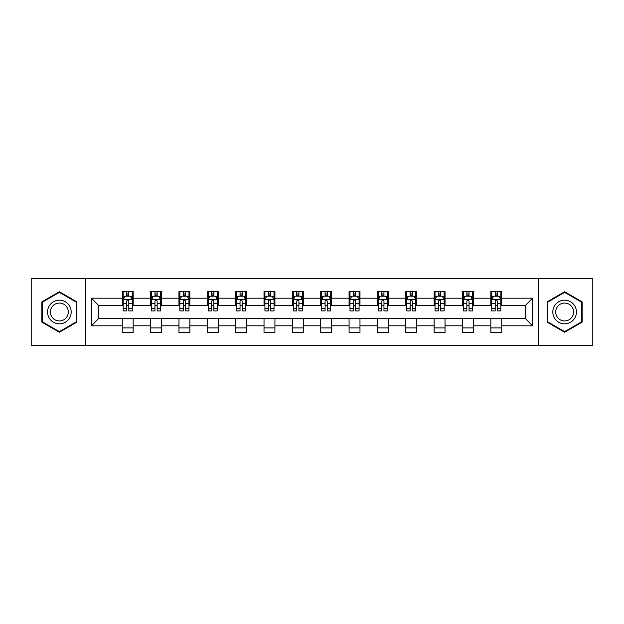 <?xml version="1.0" encoding="UTF-8"?>
<svg xmlns="http://www.w3.org/2000/svg" width="624" height="624" viewBox="0 0 624 624"><rect width="100%" height="100%" fill="white"/><g stroke="black" fill="none" stroke-linecap="round" stroke-linejoin="round"><path stroke-width="0.94" d="M538.637 345.626L592.8 345.626L592.8 278.374L538.637 278.374L538.637 345.626L85.363 345.626L85.363 278.374L31.2 278.374L31.2 345.626L85.363 345.626M538.637 278.374L85.363 278.374M501.743 298.186L501.743 291.556L490.838 291.556L490.838 298.186L473.39 298.186L473.39 291.556L462.485 291.556L462.485 298.186L445.037 298.186L445.037 291.556L434.132 291.556L434.132 298.186L416.684 298.186L416.684 291.556L405.779 291.556L405.779 298.186L388.331 298.186L388.331 291.556L377.426 291.556L377.426 298.186L359.978 298.186L359.978 291.556L349.073 291.556L349.073 298.186L331.633 298.186L331.633 291.556L320.72 291.556L320.72 298.186L303.28 298.186L303.28 291.556L292.367 291.556L292.367 298.186L274.927 298.186L274.927 291.556L264.022 291.556L264.022 298.186L246.574 298.186L246.574 291.556L235.669 291.556L235.669 298.186L218.221 298.186L218.221 291.556L207.316 291.556L207.316 298.186L189.868 298.186L189.868 291.556L178.963 291.556L178.963 298.186L161.515 298.186L161.515 291.556L150.61 291.556L150.61 298.186L133.162 298.186L133.162 291.556L122.257 291.556L122.257 298.186L91.361 298.186L91.361 325.814L98.631 318.544L122.257 318.544L122.257 332.444L133.162 332.444L133.162 318.544L150.61 318.544L150.61 332.444L161.515 332.444L161.515 318.544L178.963 318.544L178.963 332.444L189.868 332.444L189.868 318.544L207.316 318.544L207.316 332.444L218.221 332.444L218.221 318.544L235.669 318.544L235.669 332.444L246.574 332.444L246.574 318.544L264.022 318.544L264.022 332.444L274.927 332.444L274.927 318.544L292.367 318.544L292.367 332.444L303.28 332.444L303.28 318.544L320.72 318.544L320.72 332.444L331.633 332.444L331.633 318.544L349.073 318.544L349.073 332.444L359.978 332.444L359.978 318.544L377.426 318.544L377.426 332.444L388.331 332.444L388.331 318.544L405.779 318.544L405.779 332.444L416.684 332.444L416.684 318.544L434.132 318.544L434.132 332.444L445.037 332.444L445.037 318.544L462.485 318.544L462.485 332.444L473.39 332.444L473.39 318.544L490.838 318.544L490.838 332.444L501.743 332.444L501.743 318.544L525.369 318.544L525.369 305.456L501.743 305.456L501.743 298.186L532.639 298.186L532.639 325.814L501.743 325.814M490.838 325.814L473.39 325.814M462.485 325.814L445.037 325.814M434.132 325.814L416.684 325.814M405.779 325.814L388.331 325.814M377.426 325.814L359.978 325.814M349.073 325.814L331.633 325.814M320.72 325.814L303.28 325.814M292.367 325.814L274.927 325.814M264.022 325.814L246.574 325.814M235.669 325.814L218.221 325.814M207.316 325.814L189.868 325.814M178.963 325.814L161.515 325.814M150.61 325.814L133.162 325.814M122.257 325.814L91.361 325.814M490.838 298.186L490.838 305.456L473.39 305.456L473.39 298.186M462.485 298.186L462.485 305.456L445.037 305.456L445.037 298.186M434.132 298.186L434.132 305.456L416.684 305.456L416.684 298.186M405.779 298.186L405.779 305.456L388.331 305.456L388.331 298.186M377.426 298.186L377.426 305.456L359.978 305.456L359.978 298.186M349.073 298.186L349.073 305.456L331.633 305.456L331.633 298.186M320.72 298.186L320.72 305.456L303.28 305.456L303.28 298.186M292.367 298.186L292.367 305.456L274.927 305.456L274.927 298.186M264.022 298.186L264.022 305.456L246.574 305.456L246.574 298.186M235.669 298.186L235.669 305.456L218.221 305.456L218.221 298.186M207.316 298.186L207.316 305.456L189.868 305.456L189.868 298.186M178.963 298.186L178.963 305.456L161.515 305.456L161.515 298.186M150.61 298.186L150.61 305.456L133.162 305.456L133.162 298.186M122.257 298.186L122.257 305.456L98.631 305.456L91.361 298.186M98.631 305.456L98.631 318.544M532.639 325.814L525.369 318.544M525.369 305.456L532.639 298.186M122.257 296.096L123.162 296.096M126.617 296.096L128.801 296.096M132.249 296.096L133.162 296.096M122.257 305.276L123.162 305.276M126.617 305.276L128.801 305.276M132.249 305.276L133.162 305.276M122.257 318.724L133.162 318.724M122.257 327.904L133.162 327.904M150.61 318.724L161.515 318.724M150.61 327.904L161.515 327.904M150.61 296.096L151.515 296.096M154.97 296.096L157.154 296.096M160.602 296.096L161.515 296.096M150.61 305.276L151.515 305.276M154.97 305.276L157.154 305.276M160.602 305.276L161.515 305.276M178.963 318.724L189.868 318.724M178.963 327.904L189.868 327.904M178.963 296.096L179.868 296.096M183.323 296.096L185.507 296.096M188.955 296.096L189.868 296.096M178.963 305.276L179.868 305.276M183.323 305.276L185.507 305.276M188.955 305.276L189.868 305.276M207.316 318.724L218.221 318.724M207.316 327.904L218.221 327.904M207.316 296.096L208.221 296.096M211.676 296.096L213.853 296.096M217.308 296.096L218.221 296.096M207.316 305.276L208.221 305.276M211.676 305.276L213.853 305.276M217.308 305.276L218.221 305.276M235.669 318.724L246.574 318.724M235.669 327.904L246.574 327.904M235.669 296.096L236.574 296.096M240.029 296.096L242.206 296.096M245.661 296.096L246.574 296.096M235.669 305.276L236.574 305.276M240.029 305.276L242.206 305.276M245.661 305.276L246.574 305.276M264.022 318.724L274.927 318.724M264.022 327.904L274.927 327.904M264.022 296.096L264.927 296.096M268.382 296.096L270.559 296.096M274.014 296.096L274.927 296.096M264.022 305.276L264.927 305.276M268.382 305.276L270.559 305.276M274.014 305.276L274.927 305.276M292.367 318.724L303.28 318.724M292.367 327.904L303.28 327.904M292.367 296.096L293.28 296.096M296.735 296.096L298.912 296.096M302.367 296.096L303.28 296.096M292.367 305.276L293.28 305.276M296.735 305.276L298.912 305.276M302.367 305.276L303.28 305.276M320.72 318.724L331.633 318.724M320.72 327.904L331.633 327.904M320.72 296.096L321.633 296.096M325.088 296.096L327.265 296.096M330.72 296.096L331.633 296.096M320.72 305.276L321.633 305.276M325.088 305.276L327.265 305.276M330.72 305.276L331.633 305.276M349.073 318.724L359.978 318.724M349.073 327.904L359.978 327.904M349.073 296.096L349.986 296.096M353.441 296.096L355.618 296.096M359.073 296.096L359.978 296.096M349.073 305.276L349.986 305.276M353.441 305.276L355.618 305.276M359.073 305.276L359.978 305.276M377.426 318.724L388.331 318.724M377.426 327.904L388.331 327.904M377.426 296.096L378.339 296.096M381.794 296.096L383.971 296.096M387.426 296.096L388.331 296.096M377.426 305.276L378.339 305.276M381.794 305.276L383.971 305.276M387.426 305.276L388.331 305.276M405.779 318.724L416.684 318.724M405.779 327.904L416.684 327.904M405.779 296.096L406.692 296.096M410.147 296.096L412.324 296.096M415.779 296.096L416.684 296.096M405.779 305.276L406.692 305.276M410.147 305.276L412.324 305.276M415.779 305.276L416.684 305.276M434.132 318.724L445.037 318.724M434.132 327.904L445.037 327.904M434.132 296.096L435.045 296.096M438.493 296.096L440.677 296.096M444.132 296.096L445.037 296.096M434.132 305.276L435.045 305.276M438.493 305.276L440.677 305.276M444.132 305.276L445.037 305.276M462.485 318.724L473.39 318.724M462.485 327.904L473.39 327.904M462.485 296.096L463.398 296.096M466.846 296.096L469.03 296.096M472.485 296.096L473.39 296.096M462.485 305.276L463.398 305.276M466.846 305.276L469.03 305.276M472.485 305.276L473.39 305.276M490.838 318.724L501.743 318.724M490.838 327.904L501.743 327.904M490.838 296.096L491.751 296.096M495.199 296.096L497.383 296.096M500.838 296.096L501.743 296.096M490.838 305.276L491.751 305.276M495.199 305.276L497.383 305.276M500.838 305.276L501.743 305.276M59.374 332.249L76.908 322.124L76.908 301.876L59.374 291.751L41.831 301.876L41.831 322.124L59.374 332.249M582.169 301.876L564.626 291.751L547.092 301.876L547.092 322.124L564.626 332.249L582.169 322.124L582.169 301.876M128.801 293.92L126.617 293.92M132.249 308.63L128.801 308.63L128.801 310.908L132.249 310.908L132.249 299.824L130.432 296.189L124.979 296.189L123.162 299.824L123.162 310.908L126.617 310.908L126.617 308.63L123.162 308.63M123.162 299.824L123.162 291.556M132.249 299.824L132.249 291.556M126.617 296.189L126.617 291.556M128.801 291.556L128.801 296.189M128.801 308.63L128.801 301.189C128.076 299.785 127.343 299.785 126.617 301.189L126.617 308.63M69.599 317.905A11.817 11.817 0 0 0 65.278 301.766A11.817 11.817 0 0 0 49.14 306.095A11.817 11.817 0 0 0 53.461 322.234A11.817 11.817 0 0 0 69.599 317.905M67.119 316.469A8.947 8.947 0 0 0 63.843 304.255A8.947 8.947 0 0 0 51.628 307.531A8.947 8.947 0 0 0 54.896 319.745A8.947 8.947 0 0 0 67.119 316.469M42.377 321.812L42.377 302.188L59.374 292.375L76.362 302.188L76.362 321.812L59.374 331.625L42.377 321.812M564.626 300.183A11.817 11.817 0 0 0 552.817 312A11.817 11.817 0 0 0 564.626 323.817A11.817 11.817 0 0 0 576.443 312A11.817 11.817 0 0 0 564.626 300.183M564.626 303.053A8.947 8.947 0 0 0 555.688 312A8.947 8.947 0 0 0 564.626 320.947A8.947 8.947 0 0 0 573.573 312A8.947 8.947 0 0 0 564.626 303.053M581.623 321.812L564.626 331.625L547.638 321.812L547.638 302.188L564.626 292.375L581.623 302.188L581.623 321.812M157.154 293.92L154.97 293.92M160.602 308.63L157.154 308.63L157.154 310.908L160.602 310.908L160.602 299.824L158.785 296.189L153.332 296.189L151.515 299.824L151.515 310.908L154.97 310.908L154.97 308.63L151.515 308.63M151.515 299.824L151.515 291.556M160.602 299.824L160.602 291.556M154.97 296.189L154.97 291.556M157.154 291.556L157.154 296.189M157.154 308.63L157.154 301.189C156.421 299.785 155.696 299.785 154.97 301.189L154.97 308.63M185.507 293.92L183.323 293.92M188.955 308.63L185.507 308.63L185.507 310.908L188.955 310.908L188.955 299.824L187.138 296.189L181.685 296.189L179.868 299.824L179.868 310.908L183.323 310.908L183.323 308.63L179.868 308.63M179.868 299.824L179.868 291.556M188.955 299.824L188.955 291.556M183.323 296.189L183.323 291.556M185.507 291.556L185.507 296.189M185.507 308.63L185.507 301.189C184.774 299.785 184.049 299.785 183.323 301.189L183.323 308.63M213.853 293.92L211.676 293.92M217.308 308.63L213.853 308.63L213.853 310.908L217.308 310.908L217.308 299.824L215.491 296.189L210.038 296.189L208.221 299.824L208.221 310.908L211.676 310.908L211.676 308.63L208.221 308.63M208.221 299.824L208.221 291.556M217.308 299.824L217.308 291.556M211.676 296.189L211.676 291.556M213.853 291.556L213.853 296.189M213.853 308.63L213.853 301.189C213.127 299.785 212.402 299.785 211.676 301.189L211.676 308.63M242.206 293.92L240.029 293.92M245.661 308.63L242.206 308.63L242.206 310.908L245.661 310.908L245.661 299.824L243.844 296.189L238.391 296.189L236.574 299.824L236.574 310.908L240.029 310.908L240.029 308.63L236.574 308.63M236.574 299.824L236.574 291.556M245.661 299.824L245.661 291.556M240.029 296.189L240.029 291.556M242.206 291.556L242.206 296.189M242.206 308.63L242.206 301.189C241.48 299.785 240.755 299.785 240.029 301.189L240.029 308.63M270.559 293.92L268.382 293.92M274.014 308.63L270.559 308.63L270.559 310.908L274.014 310.908L274.014 299.824L272.197 296.189L266.744 296.189L264.927 299.824L264.927 310.908L268.382 310.908L268.382 308.63L264.927 308.63M264.927 299.824L264.927 291.556M274.014 299.824L274.014 291.556M268.382 296.189L268.382 291.556M270.559 291.556L270.559 296.189M270.559 308.63L270.559 301.189C269.833 299.785 269.108 299.785 268.382 301.189L268.382 308.63M298.912 293.92L296.735 293.92M302.367 308.63L298.912 308.63L298.912 310.908L302.367 310.908L302.367 299.824L300.55 296.189L295.097 296.189L293.28 299.824L293.28 310.908L296.735 310.908L296.735 308.63L293.28 308.63M293.28 299.824L293.28 291.556M302.367 299.824L302.367 291.556M296.735 296.189L296.735 291.556M298.912 291.556L298.912 296.189M298.912 308.63L298.912 301.189C298.186 299.785 297.461 299.785 296.735 301.189L296.735 308.63M327.265 293.92L325.088 293.92M330.72 308.63L327.265 308.63L327.265 310.908L330.72 310.908L330.72 299.824L328.903 296.189L323.45 296.189L321.633 299.824L321.633 310.908L325.088 310.908L325.088 308.63L321.633 308.63M321.633 299.824L321.633 291.556M330.72 299.824L330.72 291.556M325.088 296.189L325.088 291.556M327.265 291.556L327.265 296.189M327.265 308.63L327.265 301.189C326.539 299.785 325.814 299.785 325.088 301.189L325.088 308.63M355.618 293.92L353.441 293.92M359.073 308.63L355.618 308.63L355.618 310.908L359.073 310.908L359.073 299.824L357.256 296.189L351.803 296.189L349.986 299.824L349.986 310.908L353.441 310.908L353.441 308.63L349.986 308.63M349.986 299.824L349.986 291.556M359.073 299.824L359.073 291.556M353.441 296.189L353.441 291.556M355.618 291.556L355.618 296.189M355.618 308.63L355.618 301.189C354.892 299.785 354.167 299.785 353.441 301.189L353.441 308.63M383.971 293.92L381.794 293.92M387.426 308.63L383.971 308.63L383.971 310.908L387.426 310.908L387.426 299.824L385.609 296.189L380.156 296.189L378.339 299.824L378.339 310.908L381.794 310.908L381.794 308.63L378.339 308.63M378.339 299.824L378.339 291.556M387.426 299.824L387.426 291.556M381.794 296.189L381.794 291.556M383.971 291.556L383.971 296.189M383.971 308.63L383.971 301.189C383.245 299.785 382.52 299.785 381.794 301.189L381.794 308.63M412.324 293.92L410.147 293.92M415.779 308.63L412.324 308.63L412.324 310.908L415.779 310.908L415.779 299.824L413.962 296.189L408.509 296.189L406.692 299.824L406.692 310.908L410.147 310.908L410.147 308.63L406.692 308.63M406.692 299.824L406.692 291.556M415.779 299.824L415.779 291.556M410.147 296.189L410.147 291.556M412.324 291.556L412.324 296.189M412.324 308.63L412.324 301.189C411.598 299.785 410.873 299.785 410.147 301.189L410.147 308.63M440.677 293.92L438.493 293.92M444.132 308.63L440.677 308.63L440.677 310.908L444.132 310.908L444.132 299.824L442.315 296.189L436.862 296.189L435.045 299.824L435.045 310.908L438.493 310.908L438.493 308.63L435.045 308.63M435.045 299.824L435.045 291.556M444.132 299.824L444.132 291.556M438.493 296.189L438.493 291.556M440.677 291.556L440.677 296.189M440.677 308.63L440.677 301.189C439.951 299.785 439.226 299.785 438.493 301.189L438.493 308.63M469.03 293.92L466.846 293.92M472.485 308.63L469.03 308.63L469.03 310.908L472.485 310.908L472.485 299.824L470.668 296.189L465.215 296.189L463.398 299.824L463.398 310.908L466.846 310.908L466.846 308.63L463.398 308.63M463.398 299.824L463.398 291.556M472.485 299.824L472.485 291.556M466.846 296.189L466.846 291.556M469.03 291.556L469.03 296.189M469.03 308.63L469.03 301.189C468.304 299.785 467.579 299.785 466.846 301.189L466.846 308.63M497.383 293.92L495.199 293.92M500.838 308.63L497.383 308.63L497.383 310.908L500.838 310.908L500.838 299.824L499.021 296.189L493.568 296.189L491.751 299.824L491.751 310.908L495.199 310.908L495.199 308.63L491.751 308.63M491.751 299.824L491.751 291.556M500.838 299.824L500.838 291.556M495.199 296.189L495.199 291.556M497.383 291.556L497.383 296.189M497.383 308.63L497.383 301.189C496.657 299.785 495.932 299.785 495.199 301.189L495.199 308.63M132.21 299.731L123.209 299.731M123.162 296.408L124.87 296.408M130.541 296.408L132.249 296.408M126.617 303.755L123.162 303.755M132.249 303.755L128.801 303.755M128.801 295.074L126.617 295.074M160.555 299.731L151.562 299.731M151.515 296.408L153.223 296.408M158.894 296.408L160.602 296.408M154.97 303.755L151.515 303.755M160.602 303.755L157.154 303.755M157.154 295.074L154.97 295.074M188.908 299.731L179.915 299.731M179.868 296.408L181.576 296.408M187.247 296.408L188.955 296.408M183.323 303.755L179.868 303.755M188.955 303.755L185.507 303.755M185.507 295.074L183.323 295.074M217.261 299.731L208.268 299.731M208.221 296.408L209.929 296.408M215.6 296.408L217.308 296.408M211.676 303.755L208.221 303.755M217.308 303.755L213.853 303.755M213.853 295.074L211.676 295.074M245.614 299.731L236.621 299.731M236.574 296.408L238.282 296.408M243.953 296.408L245.661 296.408M240.029 303.755L236.574 303.755M245.661 303.755L242.206 303.755M242.206 295.074L240.029 295.074M273.967 299.731L264.974 299.731M264.927 296.408L266.635 296.408M272.306 296.408L274.014 296.408M268.382 303.755L264.927 303.755M274.014 303.755L270.559 303.755M270.559 295.074L268.382 295.074M302.32 299.731L293.327 299.731M293.28 296.408L294.988 296.408M300.659 296.408L302.367 296.408M296.735 303.755L293.28 303.755M302.367 303.755L298.912 303.755M298.912 295.074L296.735 295.074M330.673 299.731L321.68 299.731M321.633 296.408L323.341 296.408M329.012 296.408L330.72 296.408M325.088 303.755L321.633 303.755M330.72 303.755L327.265 303.755M327.265 295.074L325.088 295.074M359.026 299.731L350.033 299.731M349.986 296.408L351.694 296.408M357.365 296.408L359.073 296.408M353.441 303.755L349.986 303.755M359.073 303.755L355.618 303.755M355.618 295.074L353.441 295.074M387.379 299.731L378.386 299.731M378.339 296.408L380.047 296.408M385.718 296.408L387.426 296.408M381.794 303.755L378.339 303.755M387.426 303.755L383.971 303.755M383.971 295.074L381.794 295.074M415.732 299.731L406.739 299.731M406.692 296.408L408.4 296.408M414.071 296.408L415.779 296.408M410.147 303.755L406.692 303.755M415.779 303.755L412.324 303.755M412.324 295.074L410.147 295.074M444.085 299.731L435.092 299.731M435.045 296.408L436.753 296.408M442.424 296.408L444.132 296.408M438.493 303.755L435.045 303.755M444.132 303.755L440.677 303.755M440.677 295.074L438.493 295.074M472.438 299.731L463.445 299.731M463.398 296.408L465.106 296.408M470.777 296.408L472.485 296.408M466.846 303.755L463.398 303.755M472.485 303.755L469.03 303.755M469.03 295.074L466.846 295.074M500.791 299.731L491.79 299.731M491.751 296.408L493.459 296.408M499.13 296.408L500.838 296.408M495.199 303.755L491.751 303.755M500.838 303.755L497.383 303.755M497.383 295.074L495.199 295.074"/></g></svg>
